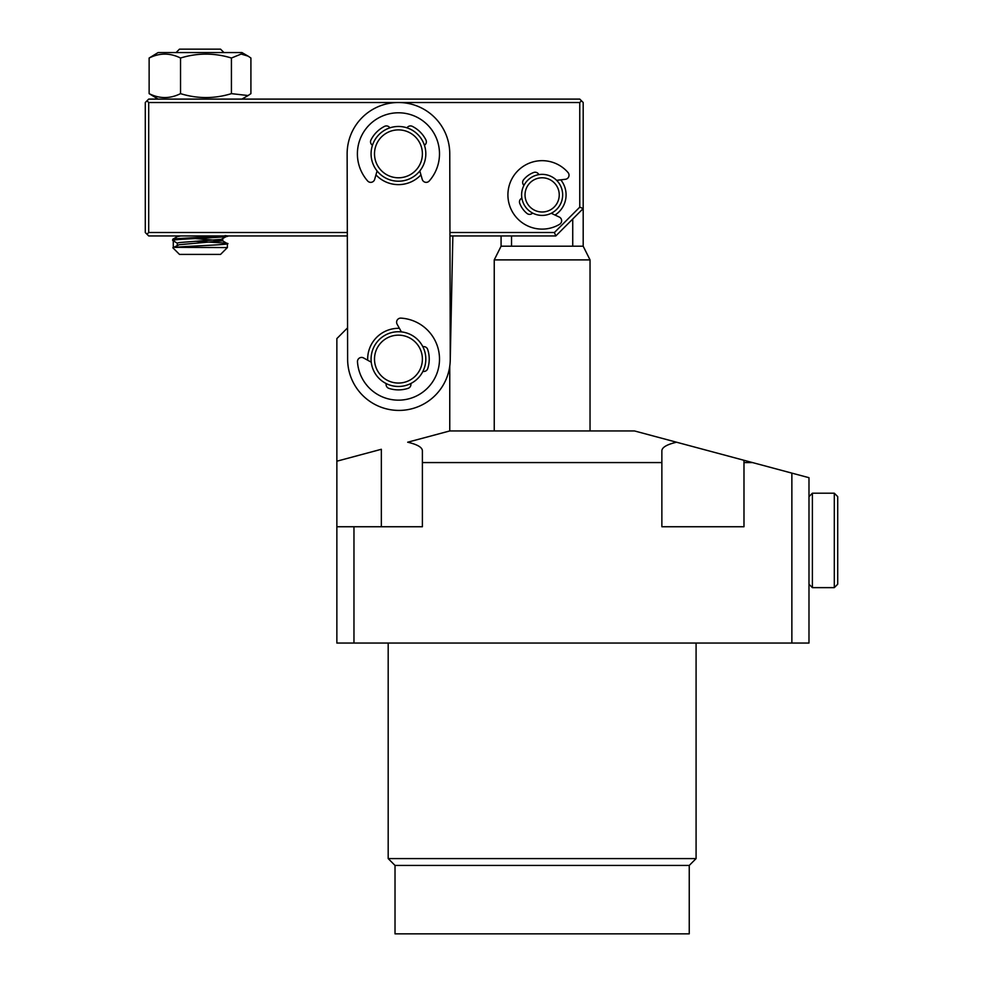 <?xml version="1.0" encoding="UTF-8"?>
<svg xmlns="http://www.w3.org/2000/svg" width="983" height="983" viewBox="0 0 983 983"><rect width="100%" height="100%" fill="white"/><g stroke="black" fill="none" stroke-linecap="round" stroke-linejoin="round"><path stroke-width="1.47" d="M689.243 865.433L395.019 865.433L388.187 858.589L696.087 858.589L689.243 865.433L689.243 933.85L395.019 933.85L395.019 865.433M388.187 643.054L388.187 858.589M696.087 643.054L696.087 858.589M452.856 235.945L450.239 360.196A51.313 51.313 0 0 1 449.759 366.192L449.759 430.947L634.502 430.947L791.868 473.118L791.868 643.054L336.862 643.054L336.862 526.741L353.966 526.741L353.966 643.054M752.536 462.575L743.984 462.575L743.984 526.741L661.866 526.741L661.866 462.575L422.395 462.575L422.395 526.741L353.966 526.741M791.868 473.118L808.984 477.701L808.984 643.054L791.868 643.054M347.54 327.892L336.862 338.582L336.862 526.741M449.759 430.947L407.687 442.215C417.222 444.451 422.125 447.265 422.395 450.656L422.395 462.575M661.866 462.575L661.866 450.656C662.149 447.265 667.052 444.451 676.574 442.215M336.862 461.199L381.343 449.28L381.343 526.741M743.984 462.575L743.984 460.277M808.984 584.209L812.4 587.637L812.4 493.208L808.984 496.636M834.297 493.208L837.713 496.636L837.713 584.209L834.297 587.637L834.297 493.208L812.4 493.208M494.24 430.947L494.24 259.893L590.033 259.893L590.033 430.947M449.956 235.945L555.813 235.945L583.189 208.568L583.189 246.205L501.084 246.205L494.24 259.893M572.733 219.025L572.733 246.205M511.529 246.205L511.529 235.945M347.134 153.962A51.313 51.313 0 0 1 398.324 102.515A51.313 51.313 0 0 1 449.759 153.717L450.251 358.979A51.313 51.313 0 0 1 399.061 410.415A51.313 51.313 0 0 1 347.626 359.225L347.134 153.962M398.508 386.466A27.364 27.364 0 0 1 386.184 383.579A4.104 4.104 0 0 0 388.924 388.383A30.792 30.792 0 0 0 408.105 388.334L408.105 388.334A4.104 4.104 0 0 0 410.82 383.517M371.082 359.164A27.364 27.364 0 0 1 422.629 346.286A27.364 27.364 0 0 1 411.263 383.284A27.364 27.364 0 0 1 374.265 371.918A27.364 27.364 0 0 1 385.631 334.92M398.508 181.204A27.364 27.364 0 0 1 379.143 173.229M370.972 139.93A30.792 30.792 0 0 1 384.537 126.365A30.792 30.792 0 0 0 370.972 139.93A4.104 4.104 0 0 0 372.459 145.263M412.344 126.365A30.792 30.792 0 0 1 425.922 139.93A30.792 30.792 0 0 0 412.356 126.365A4.104 4.104 0 0 0 407.023 127.839A27.364 27.364 0 0 1 417.75 134.438M424.435 145.263A27.364 27.364 0 0 0 422.629 141.024A27.364 27.364 0 0 1 411.263 178.021A27.364 27.364 0 0 1 374.265 166.655A27.364 27.364 0 0 1 385.631 129.658A27.364 27.364 0 0 1 424.435 145.263A4.104 4.104 0 0 0 425.922 139.93M367.679 360.208A30.792 30.792 0 0 1 399.417 328.334M420.933 174.863A30.792 30.792 0 0 1 375.948 174.863M422.862 346.729A4.104 4.104 0 0 1 427.679 349.444L427.679 349.444A30.792 30.792 0 0 1 427.728 368.625A4.104 4.104 0 0 1 422.911 371.365A27.364 27.364 0 0 0 425.811 359.041M398.385 331.738A27.364 27.364 0 0 1 401.396 331.898L397.12 324.218A4.104 4.104 0 0 1 400.966 318.123A41.053 41.053 0 0 1 427.544 388.064A41.053 41.053 0 0 1 357.48 361.805A4.104 4.104 0 0 1 363.563 357.947L371.255 362.186M411.263 178.021A27.364 27.364 0 0 1 398.447 181.204M560.765 179.84A23.948 23.948 0 0 1 555.039 215.056M532.602 213.065A4.104 4.104 0 0 1 527.011 213.458L527.011 213.458A23.948 23.948 0 0 1 519.737 203.358A4.104 4.104 0 0 1 521.875 198.173M385.631 129.658A27.364 27.364 0 0 1 389.87 127.839A4.104 4.104 0 0 0 384.537 126.365M347.318 232.516L148.703 232.516L148.703 102.515L579.761 102.515L579.761 207.155L583.189 208.568L583.189 102.515L579.761 99.099L148.703 99.099L145.287 102.515L145.287 232.516L148.703 235.945L347.331 235.945M555.813 235.945L554.4 232.516L449.956 232.516M148.703 232.516L146.995 234.237M148.703 102.515L146.995 100.807M579.761 102.515L581.481 100.807M523.951 185.357A4.104 4.104 0 0 1 523.57 179.766A23.948 23.948 0 0 1 523.57 179.766A23.948 23.948 0 0 1 533.658 172.492A4.104 4.104 0 0 1 538.844 174.63M554.4 232.516L579.761 207.155M528.866 210.546A20.532 20.532 0 0 1 526.47 181.622A20.532 20.532 0 0 1 555.407 179.225A20.532 20.532 0 0 1 557.791 208.163A20.532 20.532 0 0 1 528.866 210.546M531.078 207.941A17.104 17.104 0 0 1 529.087 183.833A17.104 17.104 0 0 1 553.196 181.843A17.104 17.104 0 0 1 555.186 205.951A17.104 17.104 0 0 1 531.078 207.941M409.665 174.999A23.948 23.948 0 0 1 377.288 165.046A23.948 23.948 0 0 1 387.228 132.68A23.948 23.948 0 0 1 419.606 142.621A23.948 23.948 0 0 1 409.665 174.999M409.665 380.261A23.948 23.948 0 0 1 377.288 370.321A23.948 23.948 0 0 1 387.228 337.943A23.948 23.948 0 0 1 419.606 347.884A23.948 23.948 0 0 1 409.665 380.261M551.254 213.274L559.266 217.046A4.104 4.104 0 0 1 559.622 224.296A34.208 34.208 0 0 1 508.358 189.4A34.208 34.208 0 0 1 568.027 172.529A4.104 4.104 0 0 1 565.409 179.287L556.611 180.331M377.079 170.944L374.658 179.385A4.104 4.104 0 0 1 367.63 180.958A41.053 41.053 0 0 1 398.447 112.787A41.053 41.053 0 0 1 429.264 180.958A4.104 4.104 0 0 1 422.235 179.385L419.815 170.944M195.261 241.265L225.07 243.084C240.847 244.509 187.655 245.934 174.974 247.36L227.392 247.569L227.392 243.649L222.637 240.835L195.273 238.55M227.392 235.945L221.212 239.348L179.213 242.555L177.284 243.12L177.284 245.258M225.07 235.601C240.847 237.026 187.655 238.451 174.974 239.877L173.278 240.737M222.207 235.945L174.974 238.808L172.762 239.25L172.652 240.442L177.407 243.256M173.278 240.86L173.278 247.507M172.873 247.802L179.496 254.413L220.548 254.413L227.392 247.569M223.964 52.566L220.548 49.15L179.496 49.15L176.068 52.566M172.91 247.716L179.213 244.693L222.637 240.835M172.762 239.25L177.407 236.559L180.749 235.945M248.097 56.129L241.929 52.566L158.116 52.566L149.133 58.022C159.578 52.812 170.034 52.812 180.54 58.022C197.46 52.812 214.417 52.812 231.423 58.022L241.167 54.053L248.097 56.129L250.911 58.022L250.911 93.643L248.097 95.535L231.423 93.643C214.417 98.865 197.46 98.865 180.54 93.643L180.54 58.022M149.133 58.022L149.133 93.643C159.578 98.865 170.034 98.865 180.54 93.643M158.116 99.099L149.133 93.643M231.423 58.022L231.423 93.643M834.297 587.637L812.4 587.637M583.189 246.205L590.033 259.893M501.084 246.205L501.084 235.945M222.76 240.982L222.76 238.844M177.284 236.62L177.284 235.945M241.929 99.099L248.097 95.535"/></g></svg>
